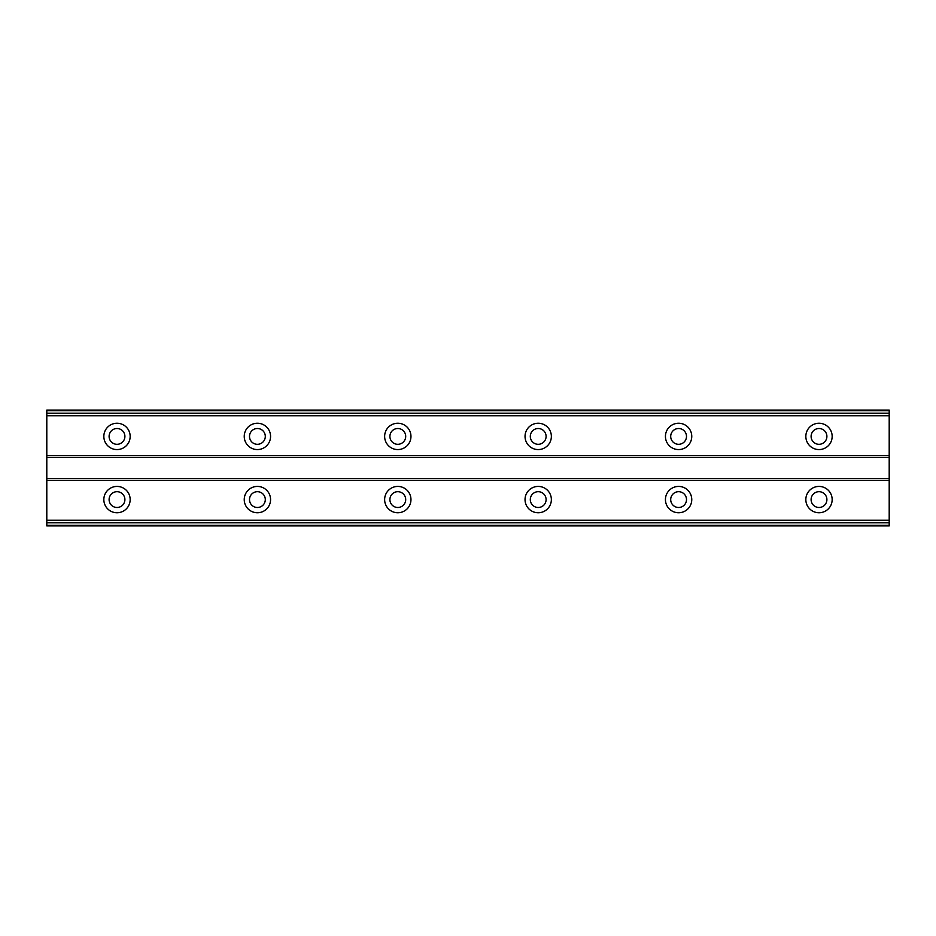 <?xml version="1.0" encoding="UTF-8"?>
<svg xmlns="http://www.w3.org/2000/svg" width="936" height="936" viewBox="0 0 936 936"><rect width="100%" height="100%" fill="white"/><g stroke="black" fill="none" stroke-linecap="round" stroke-linejoin="round"><path stroke-width="1.4" d="M117 444.307A7.897 7.897 0 0 1 109.102 436.41A7.897 7.897 0 0 1 117 428.512A7.897 7.897 0 0 1 124.897 436.41A7.897 7.897 0 0 1 117 444.307M819 444.307A7.897 7.897 0 0 1 811.102 436.41A7.897 7.897 0 0 1 819 428.512A7.897 7.897 0 0 1 826.897 436.41A7.897 7.897 0 0 1 819 444.307M678.6 444.307A7.897 7.897 0 0 1 670.702 436.41A7.897 7.897 0 0 1 678.6 428.512A7.897 7.897 0 0 1 686.497 436.41A7.897 7.897 0 0 1 678.6 444.307M538.2 444.307A7.897 7.897 0 0 1 530.303 436.41A7.897 7.897 0 0 1 538.2 428.512A7.897 7.897 0 0 1 546.097 436.41A7.897 7.897 0 0 1 538.2 444.307M397.8 444.307A7.897 7.897 0 0 1 389.902 436.41A7.897 7.897 0 0 1 397.8 428.512A7.897 7.897 0 0 1 405.697 436.41A7.897 7.897 0 0 1 397.8 444.307M257.4 444.307A7.897 7.897 0 0 1 249.502 436.41A7.897 7.897 0 0 1 257.4 428.512A7.897 7.897 0 0 1 265.297 436.41A7.897 7.897 0 0 1 257.4 444.307M117 486.427A13.162 13.162 0 0 0 103.837 499.59A13.162 13.162 0 0 0 117 512.752A13.162 13.162 0 0 0 130.162 499.59A13.162 13.162 0 0 0 117 486.427M819 486.427A13.162 13.162 0 0 0 805.837 499.59A13.162 13.162 0 0 0 819 512.752A13.162 13.162 0 0 0 832.162 499.59A13.162 13.162 0 0 0 819 486.427M678.6 486.427A13.162 13.162 0 0 0 665.438 499.59A13.162 13.162 0 0 0 678.6 512.752A13.162 13.162 0 0 0 691.762 499.59A13.162 13.162 0 0 0 678.6 486.427M538.2 486.427A13.162 13.162 0 0 0 525.038 499.59A13.162 13.162 0 0 0 538.2 512.752A13.162 13.162 0 0 0 551.362 499.59A13.162 13.162 0 0 0 538.2 486.427M397.8 486.427A13.162 13.162 0 0 0 384.637 499.59A13.162 13.162 0 0 0 397.8 512.752A13.162 13.162 0 0 0 410.962 499.59A13.162 13.162 0 0 0 397.8 486.427M257.4 486.427A13.162 13.162 0 0 0 244.237 499.59A13.162 13.162 0 0 0 257.4 512.752A13.162 13.162 0 0 0 270.562 499.59A13.162 13.162 0 0 0 257.4 486.427M117 423.248A13.162 13.162 0 0 0 103.837 436.41A13.162 13.162 0 0 0 117 449.572A13.162 13.162 0 0 0 130.162 436.41A13.162 13.162 0 0 0 117 423.248M819 423.248A13.162 13.162 0 0 0 805.837 436.41A13.162 13.162 0 0 0 819 449.572A13.162 13.162 0 0 0 832.162 436.41A13.162 13.162 0 0 0 819 423.248M678.6 423.248A13.162 13.162 0 0 0 665.438 436.41A13.162 13.162 0 0 0 678.6 449.572A13.162 13.162 0 0 0 691.762 436.41A13.162 13.162 0 0 0 678.6 423.248M538.2 423.248A13.162 13.162 0 0 0 525.038 436.41A13.162 13.162 0 0 0 538.2 449.572A13.162 13.162 0 0 0 551.362 436.41A13.162 13.162 0 0 0 538.2 423.248M397.8 423.248A13.162 13.162 0 0 0 384.637 436.41A13.162 13.162 0 0 0 397.8 449.572A13.162 13.162 0 0 0 410.962 436.41A13.162 13.162 0 0 0 397.8 423.248M257.4 423.248A13.162 13.162 0 0 0 244.237 436.41A13.162 13.162 0 0 0 257.4 449.572A13.162 13.162 0 0 0 270.562 436.41A13.162 13.162 0 0 0 257.4 423.248M117 507.487A7.897 7.897 0 0 1 109.102 499.59A7.897 7.897 0 0 1 117 491.692A7.897 7.897 0 0 1 124.897 499.59A7.897 7.897 0 0 1 117 507.487M819 507.487A7.897 7.897 0 0 1 811.102 499.59A7.897 7.897 0 0 1 819 491.692A7.897 7.897 0 0 1 826.897 499.59A7.897 7.897 0 0 1 819 507.487M678.6 507.487A7.897 7.897 0 0 1 670.702 499.59A7.897 7.897 0 0 1 678.6 491.692A7.897 7.897 0 0 1 686.497 499.59A7.897 7.897 0 0 1 678.6 507.487M538.2 507.487A7.897 7.897 0 0 1 530.303 499.59A7.897 7.897 0 0 1 538.2 491.692A7.897 7.897 0 0 1 546.097 499.59A7.897 7.897 0 0 1 538.2 507.487M397.8 507.487A7.897 7.897 0 0 1 389.902 499.59A7.897 7.897 0 0 1 397.8 491.692A7.897 7.897 0 0 1 405.697 499.59A7.897 7.897 0 0 1 397.8 507.487M257.4 507.487A7.897 7.897 0 0 1 249.502 499.59A7.897 7.897 0 0 1 257.4 491.692A7.897 7.897 0 0 1 265.297 499.59A7.897 7.897 0 0 1 257.4 507.487M46.8 525.915L46.8 410.085L889.2 410.085L889.2 525.915L46.8 525.915M889.2 520.229L46.8 520.229M46.8 480.285L889.2 480.285M889.2 478.53L46.8 478.53M46.8 457.47L889.2 457.47M889.2 455.715L46.8 455.715M46.8 415.771L889.2 415.771M889.2 522.803L46.8 522.803M46.8 413.197L889.2 413.197M889.2 525.342L46.8 525.342M46.8 410.658L889.2 410.658"/></g></svg>

